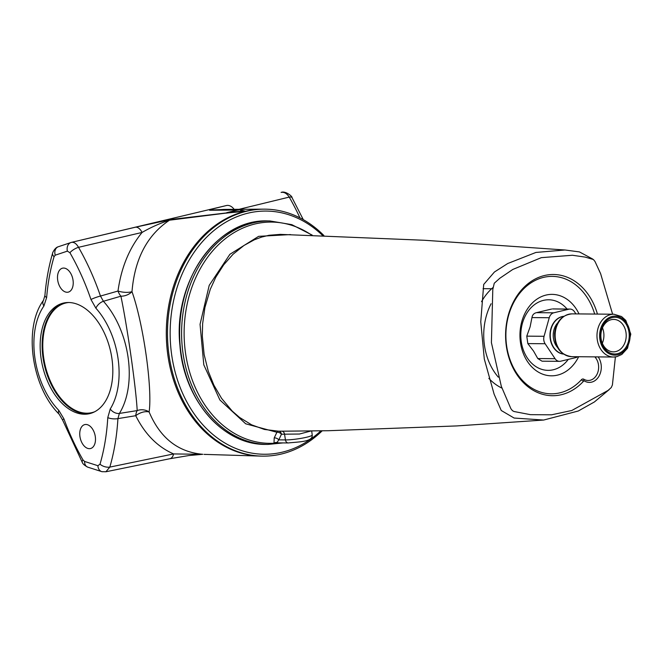 <?xml version="1.0" encoding="UTF-8"?>
<svg xmlns="http://www.w3.org/2000/svg" width="664" height="664" viewBox="0 0 664 664"><rect width="100%" height="100%" fill="white"/><g stroke="black" fill="none" stroke-linecap="round" stroke-linejoin="round"><path stroke-width="1" d="M626.011 332.647A16.227 12.674 90.5 0 0 613.677 319.401A16.227 12.674 90.5 0 0 601.069 338.59A16.227 12.674 90.5 0 0 613.403 351.845A16.227 12.674 90.5 0 0 626.011 332.647M629.007 332.266A18.368 14.359 -89.5 0 1 617.454 353.696A18.368 14.359 -89.5 0 1 600.754 338.997A18.368 14.359 -89.5 0 1 612.308 317.575A18.368 14.359 -89.5 0 1 629.007 332.266M602.323 343.246A16.227 12.674 90.5 0 0 603.717 332.457A16.227 12.674 90.5 0 0 602.456 327.808M557.727 322.828A16.285 12.724 90.5 0 0 557.519 347.471M563.761 316.346A18.941 14.799 90.5 0 0 562.4 316.587A18.941 14.799 90.5 0 0 550.265 335.959A18.941 14.799 90.5 0 0 563.437 354.045M563.819 316.313A18.941 14.799 90.5 0 0 549.966 335.079A18.941 14.799 90.5 0 0 563.495 354.086M570.011 309.067L552.556 308.926L568.89 309.2A7.578 5.918 -89.5 0 1 570.011 309.067A7.578 5.918 -89.5 0 1 574.468 311.723L575.912 313.898M568.89 309.2L553.759 312.802L536.471 312.661L551.601 309.05M536.471 312.661C533.889 313.275 532.387 314.91 531.955 317.583L549.244 317.732A7.578 5.918 -89.5 0 1 553.759 312.802M549.244 317.732L544.065 336.291L526.776 336.142L527.83 343.595L533.549 351.073L537.782 358.543L542.065 361.191L559.52 361.341A7.578 5.918 -89.5 0 1 555.071 358.693L537.782 358.543M527.83 343.595L545.119 343.736A7.578 5.918 -89.5 0 1 544.065 336.291M545.119 343.736L555.071 358.693M577.663 356.717A7.578 5.918 -89.5 0 1 575.779 357.606L560.648 361.216A7.578 5.918 -89.5 0 1 559.52 361.341M531.955 317.583L530.104 326.871L526.776 336.142M491.103 303.738A56.822 44.397 90.5 0 0 484.446 345.305A56.822 44.397 90.5 0 0 498.315 377.16M481.541 301.655A56.822 44.397 -89.5 0 1 493.111 287.454M501.967 388.125A56.822 44.397 -89.5 0 1 488.853 378.38M568.268 359.398A35.292 27.573 -89.5 0 1 548.074 370.354A35.292 27.573 -89.5 0 1 521.248 341.537A35.292 27.573 -89.5 0 1 548.68 299.779A35.292 27.573 -89.5 0 1 567.089 309.042M615.395 356.908L612.407 384.971L611.245 387.577L608.041 390.432L571.828 410.485L551.568 414.809L530.461 414.668L514.044 411.514L512.459 410.684L510.898 408.709L501.337 386.382L491.41 342.641L492.796 289.462L494.265 283.238L499.843 278.233L512.774 269.468L541.309 257.657L572.443 255.258L585.183 257.101L593.425 259.524L595.002 261.5L600.613 273.651L612.606 314.213M597.442 314.08A60.607 47.36 90.5 0 0 553.469 274.498A60.607 47.36 90.5 0 0 505.594 334.706A60.607 47.36 90.5 0 0 552.431 395.711A60.607 47.36 90.5 0 0 583.623 381.119A0.946 0.739 -89.5 0 1 584.42 380.978A15.156 11.836 90.5 0 0 589.333 382.398A15.156 11.836 90.5 0 0 600.289 373.317A15.156 11.836 90.5 0 0 598.139 356.892M579.016 313.923A40.72 31.822 90.5 0 0 540.521 297.065A40.72 31.822 90.5 0 0 520.46 342.558A40.72 31.822 90.5 0 0 545.692 375.102A40.72 31.822 90.5 0 0 578.659 356.726M592.645 259.018L579.456 251.922L564.998 249.988L535.923 252.444L507.694 263.525L494.431 272.008L483.707 284.441L480.761 321.766L484.297 359.008L494.132 394.192L501.254 410.501L514.119 418.046L543.658 420.046L578.278 411.008L594.38 401.969L609.129 389.66M289.247 431.152L278.556 431.185A3.785 2.963 -90.1 0 1 281.453 434.214A3.785 2.424 25.2 0 0 276.896 432.281L274.207 437.933A3.785 2.424 -154.8 0 1 278.789 439.867L281.453 434.214L299.464 434.032L311.001 430.977M274.207 437.933L273.991 443.237A3.785 3.196 135.9 0 1 277.021 442.506L278.789 439.867L285.445 439.925L284.549 434.206A3.785 2.963 -90.1 0 0 281.661 431.177M564.998 249.996L424.711 240.285L280.225 234.375L269.02 235.28L261.608 237.081L254.295 239.812L243.978 245.464L233.031 254.262L223.693 264.845L215.866 277.079L210.28 289.272L204.91 307.54L202.628 323.692L202.321 336.092L204.13 354.576L208.28 371.284L213.874 385.128L221.568 398.35L232.226 411.082L239.563 417.44L251.664 424.86L264.405 429.45L278.556 431.185A3.785 2.365 -89.8 0 0 276.896 432.281L245.688 423.798L219.892 399.985L203.798 364.835L200.055 324.306L209.21 285.362L229.918 254.279L258.645 236.343L290.508 234.583M311.615 235.106A110.639 86.453 -89.5 0 0 186.352 308.204A110.639 86.453 -89.5 0 0 273.991 443.237L277.162 443.394A3.785 1.867 78 0 1 277.751 442.863M278.158 442.797L277.021 442.506M277.162 443.394L280.067 442.888M102.148 471.731A7.578 5.71 -76.2 0 1 101.932 471.681A7.578 5.71 -76.2 0 1 97.915 465.713L84.585 461.447L82.992 459.92A180.566 110.631 76.6 0 1 63.918 418.876L58.739 410.294A66.641 40.828 76.6 0 1 43.899 306.013L46.646 297.505A180.566 110.631 76.6 0 1 54.066 256.686L55.228 255.183L67.379 251.133L69.927 252.735A180.566 110.631 76.6 0 1 90.976 299.514L95.906 308.221A66.641 40.828 76.6 0 1 110.249 408.966L107.784 417.606A7.578 2.639 3.3 0 0 117.91 418.619L135.738 415.705A11.363 6.532 154.3 0 1 149.118 411.962C152.571 388.407 143.366 323.551 131.995 291.662A11.363 4.258 7.4 0 1 117.993 291.039L100.463 296.053A188.111 115.254 -103.4 0 0 78.535 247.315L142.088 232.441C150.662 227.437 159.792 223.353 169.478 220.199L226.001 213.111L245.522 211.243L233.637 212.264L242.742 211.077L241.58 210.372L245.522 211.243L240.102 209.799M95.906 308.221A7.578 3.976 -42 0 1 103.426 301.273L120.906 296.194A11.363 7.877 -18.5 0 0 131.995 291.662C134.676 258.968 147.167 235.147 169.478 220.199A11.363 6.972 -99 0 1 170.997 219.469L135.348 227.229L71.471 242.368L226.548 205.5C218.439 207.517 208.04 209.94 209.683 210.256A11.363 10.4 -94.7 0 1 210.953 210.056L223.934 209.417L238.65 209.807M135.348 227.229A11.363 6.059 -103.2 0 1 142.088 232.441C129.306 248.054 121.271 267.584 117.993 291.039A11.363 6.2 74 0 0 120.906 296.194C127.422 327.294 136.112 388.49 137.191 410.593A11.363 9.545 -174.2 0 1 149.118 411.962C160.148 437.999 178.043 452.109 202.794 454.3L173.611 453.935L109.817 467.099A188.111 115.254 -103.4 0 0 117.91 418.619L119.387 413.431A74.185 45.451 -103.4 0 0 103.426 301.273L100.463 296.053A7.578 0.93 -18.9 0 0 90.976 299.514M110.249 408.966A7.578 5.129 32 0 0 119.387 413.431L137.191 410.593A11.363 6.333 80.8 0 0 135.738 415.705C144.984 434.231 157.609 446.972 173.611 453.935A11.363 6.092 -101.6 0 1 169.884 458.724A11.363 6.092 -101.6 0 1 169.876 458.724A11.363 6.092 -101.6 0 1 169.702 458.758M226.847 213.152L227.08 212.571L239.463 209.675A0.946 0.93 -64 0 1 240.044 209.774L242.567 211.086L241.397 211.368L226.482 212.862A0.946 0.93 -157.5 0 1 226.001 213.111L226.333 212.953A0.946 0.681 75.2 0 0 226.391 212.945L170.997 219.469M226.548 205.5A11.363 7.802 76.4 0 1 234.06 209.235M202.81 454.3A11.363 6.74 -86.9 0 1 202.794 454.3L188.908 455.537L169.884 458.724M205.815 454.458L204.039 454.367M67.081 292.268A12.309 7.545 76.6 0 1 57.834 281.013A12.309 7.545 76.6 0 1 62.507 268.19A12.309 7.545 76.6 0 1 72.7 278.415A12.309 7.545 76.6 0 1 68.218 292.143A12.309 7.545 76.6 0 1 67.081 292.268M89.341 448.673A12.309 7.545 76.6 0 1 80.087 437.418A12.309 7.545 76.6 0 1 84.768 424.595A12.309 7.545 76.6 0 1 94.96 434.82A12.309 7.545 76.6 0 1 90.478 448.549A12.309 7.545 76.6 0 1 89.341 448.673M84.444 414.228A56.822 34.81 76.6 0 1 41.732 362.262A56.822 34.81 76.6 0 1 63.321 303.099A56.822 34.81 76.6 0 1 110.357 350.301A56.822 34.81 76.6 0 1 89.665 413.639A56.822 34.81 76.6 0 1 84.444 414.228M169.876 458.716L105.891 471.772L109.817 467.099A7.578 4.084 16.3 0 1 100.015 464.153L97.915 465.713M69.927 252.735A7.578 2.598 -29.9 0 1 78.535 247.315C76.377 243.58 74.011 241.937 71.43 242.377A7.578 5.984 -103.8 0 0 71.397 242.385L71.446 242.368M67.379 251.133A7.578 5.984 -103.8 0 1 71.397 242.385L58.108 246.809A7.578 5.951 -113.1 0 1 58.108 246.809A7.578 5.951 -113.1 0 1 58.249 246.751M55.228 255.183A7.578 5.951 -113.1 0 1 58.092 246.817C54.523 247.813 52.091 253.872 52.63 253.142A7.578 4.092 -163.6 0 1 52.63 253.142C48.746 266.372 46.173 280.482 44.92 295.488A7.578 2.83 -175.2 0 1 44.92 295.472A7.578 2.83 -175.2 0 0 46.646 297.505M54.066 256.686A7.578 4.092 -163.6 0 1 52.622 253.158M43.899 306.013A7.578 5.254 -145.1 0 1 43.5 300.302A7.578 5.254 -145.1 0 1 43.517 300.277M58.739 410.294A7.578 4.167 135.9 0 0 59.121 414.178A7.578 4.167 135.9 0 0 59.129 414.187C31.706 387.162 22.983 327.966 43.5 300.294L44.92 295.472M63.918 418.876A7.578 1.137 159.8 0 0 62.632 420.096L59.129 414.187M82.992 459.92A7.578 2.606 150.1 0 0 82.253 462.31A7.578 2.606 150.1 0 0 82.261 462.327A7.578 2.606 150.1 0 0 82.294 462.376M84.585 461.447A7.578 5.503 111.6 0 0 87.606 467.099A7.578 5.503 111.6 0 0 87.698 467.132M239.613 209.168L289.23 197.1A188.111 115.254 76.6 0 1 299.954 217.867M281.104 192.411C284.151 191.855 286.856 193.423 289.23 197.1A7.578 2.598 150.1 0 1 291.994 197.59C292.782 196.776 285.52 190.551 281.138 192.402M303.307 219.668L292.002 197.606A7.578 2.598 150.1 0 0 291.994 197.59M209.683 210.256L238.65 210.015M239.463 209.675L242.393 211.102L227.171 212.604M240.849 210.007A0.946 0.938 116.3 0 1 240.376 209.932L240.376 209.932A0.946 0.93 115.5 0 0 239.862 209.865M230.391 212.497L233.753 212.131M241.206 210.355A0.946 0.938 -59.9 0 0 241.58 210.372L241.057 210.106A0.946 0.938 -61.6 0 1 240.634 210.056M240.576 209.882A0.946 0.938 -65.2 0 1 240.136 209.816M323.849 235.479A123.487 96.496 90.5 0 0 265.027 209.16A123.487 96.496 90.5 0 0 167.486 331.826A123.487 96.496 90.5 0 0 262.927 456.135A123.487 96.496 90.5 0 0 281.254 454.051A123.487 96.496 90.5 0 0 322.189 430.82M320.886 430.845A121.595 95.018 -89.5 0 1 282.175 452.192A121.595 95.018 -89.5 0 1 171.519 353.763A121.595 95.018 -89.5 0 1 215.8 229.03A121.595 95.018 -89.5 0 1 322.546 235.438M612.15 316.454A19.505 15.247 90.5 0 0 599.882 339.204A19.505 15.247 90.5 0 0 617.611 354.808A19.505 15.247 90.5 0 0 629.879 332.058A19.505 15.247 90.5 0 0 612.15 316.454M613.885 314.221L572.044 313.864A21.406 16.724 90.5 0 0 568.865 314.23A21.406 16.724 90.5 0 0 555.195 337.163A21.406 16.724 90.5 0 0 571.679 356.668L613.519 357.024L616.864 356.643L621.836 354.427L627.521 348.226L630.8 334.133L625.787 320.38L621.545 316.545L613.885 314.221A21.406 16.724 90.5 0 0 610.706 314.587A21.406 16.724 90.5 0 0 597.036 337.519A21.406 16.724 90.5 0 0 613.519 357.024A21.406 16.724 90.5 0 0 616.69 356.659M595.035 356.867A2.839 2.216 90.5 0 0 595.5 357.68A13.255 10.358 -89.5 0 1 596.795 374.728A13.255 10.358 -89.5 0 1 583.864 379.252A2.839 2.216 90.5 0 0 581.481 379.675A58.714 45.882 -89.5 0 1 513.654 367.989A58.714 45.882 -89.5 0 1 530.735 283.03A58.714 45.882 -89.5 0 1 594.67 314.055M583.623 381.119A1.892 0.888 42.5 0 1 581.481 379.675M312.213 434.995A15.214 1.801 171.9 0 1 302.286 438.132A15.214 1.801 171.9 0 1 285.445 439.925A3.785 2.963 90.5 0 0 288.317 442.954C297.987 441.809 313.142 442.083 312.213 434.995L311.707 430.969M312.229 235.122L291.795 224.648L269.858 220.946A111.751 87.316 90.5 0 0 182.998 353.165A111.751 87.316 90.5 0 0 267.957 444.432L283.088 442.913M181.023 353.148A111.751 87.316 -89.5 0 1 267.882 220.929C217.136 218.564 172.914 281.295 179.919 345.247C183.654 399.852 222.897 445.204 265.982 444.415A111.751 87.316 -89.5 0 1 181.023 353.148M595.5 357.68A1.892 0.855 141.1 0 1 596.338 356.875M584.112 380.895L584.071 380.887A1.892 1.071 120.8 0 1 584.079 380.887A1.892 1.071 120.8 0 1 583.864 379.252M107.784 417.606A180.566 110.631 76.6 0 1 100.015 464.153M223.934 209.417L263.849 209.152A123.487 96.496 -89.5 0 0 245.522 211.243A123.487 96.496 90.5 0 0 166.647 343.595A123.487 96.496 90.5 0 0 261.749 456.126L204.138 454.375M64.308 302.884A56.822 34.81 -103.4 0 0 43.857 362.602A56.822 34.81 -103.4 0 0 86.411 413.755A56.822 34.81 -103.4 0 0 90.644 413.382M94.753 411.721A56.349 34.52 76.6 0 1 86.702 413.207A56.349 34.52 76.6 0 1 43.924 359.265A56.349 34.52 76.6 0 1 68.732 302.51M241.397 210.272A0.946 0.938 120.5 0 1 240.999 210.247A0.946 0.93 116.6 0 0 240.609 210.222M240.243 209.865L239.04 209.708A0.946 0.581 -103.4 0 1 239.131 209.7A0.946 0.523 -102.7 0 0 239.065 209.708A0.946 0.523 -102.7 0 0 239.057 209.708L227.005 212.58A0.946 0.581 -103.4 0 0 226.988 212.58L226.98 212.588A0.946 0.631 -104.2 0 0 226.839 212.646M228.789 212.878L229.088 212.43M227.022 212.596A0.946 0.93 123.1 0 0 226.49 212.878A0.946 0.93 -38.7 0 1 226.009 213.144M227.005 212.58A0.946 0.581 -103.4 0 1 227.088 212.571A0.946 0.631 -104.2 0 0 226.98 212.588L226.424 212.936M571.679 356.668C560.3 354.891 554.589 347.098 554.556 333.295C556.191 321.401 562.018 314.919 572.044 313.864M491.642 288.749L483.043 288.674M543.658 420.046L456.874 425.923L328.29 430.72L284.981 431.168M284.408 431.177L289.213 431.152M288.317 442.954L277.593 442.863M265.982 444.415L267.957 444.432M267.882 220.929L269.858 220.946M105.916 471.764L101.932 471.681L87.606 467.099C84.428 465.331 82.643 463.738 82.261 462.327L62.632 420.096M261.749 456.126L262.927 456.135M263.849 209.152L265.027 209.16"/></g></svg>
